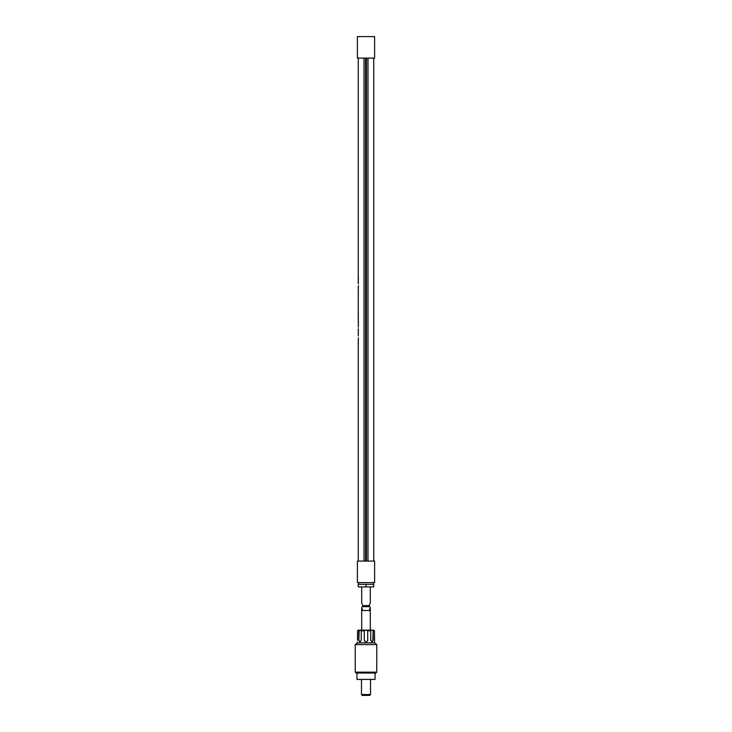 <?xml version="1.0" encoding="UTF-8"?>
<svg xmlns="http://www.w3.org/2000/svg" width="732" height="732" viewBox="0 0 732 732"><rect width="100%" height="100%" fill="white"/><g stroke="black" fill="none" stroke-linecap="round" stroke-linejoin="round"><path stroke-width="1.1" d="M358.268 287.081L358.387 286.203M358.351 285.8L358.25 287.941L358.305 285.8M364.024 561.087L364.024 58.121M358.259 299.608L358.259 301.062L358.287 299.608M358.25 341.817L358.332 342.851M358.332 343.61L358.332 342.887M358.25 342.887L358.25 561.087M358.25 342.677L358.387 337.964M358.332 341.268L358.332 340.536M358.25 336.015L358.323 333.234M358.332 338.742L358.259 337.964M358.332 331.98L358.332 333.518M358.25 328.796L358.25 333.234M358.332 329.583L358.332 328.796M358.25 327.186L358.387 324.514M358.332 325.292L358.341 317.953M358.323 320.159L358.25 321.183M358.25 317.441L358.268 295.691M358.332 311.942L358.332 313.214M358.332 314.138L358.332 315.437M358.287 295.06L358.332 293.99M358.25 294.74L358.268 292.041M358.268 289.259L358.305 292.041M358.25 290.842L358.305 289.259M358.387 290.366L358.25 291.528M358.387 282.964L358.259 281.445M358.259 283.961L358.259 283.22M358.268 277.327L358.305 280.109M358.25 278.91L358.305 277.327M358.387 278.425L358.268 280.109M357.39 561.087L374.61 561.087L374.61 582.617L357.39 582.617L357.39 561.087M366 584.337L358.25 584.337L358.25 586.918L366 586.918L366 584.337L373.75 584.337L373.75 586.918L366 586.918M367.976 561.087L367.976 58.121M357.39 58.121L374.61 58.121L374.61 36.6L357.39 36.6L357.39 58.121M366.43 58.121L366.43 561.087M365.57 58.121L365.57 561.087M366 522.611L366 522.09L366 522.611M366 78.873L366 79.385L366 78.873M366 91.18L366 91.701L366 91.18M366 103.496L366 104.008L366 103.496M366 115.812L366 116.324L366 115.812M366 128.118L366 128.64L366 128.118M366 140.434L366 140.947L366 140.434M366 152.741L366 153.263L366 152.741M366 165.057L366 165.569L366 165.057M366 177.364L366 177.885L366 177.364M366 189.68L366 190.192L366 189.68M366 201.986L366 202.508L366 201.986M366 214.302L366 214.815L366 214.302M366 226.609L366 227.13L366 226.609M366 238.925L366 239.437L366 238.925M366 251.232L366 251.753L366 251.232M366 263.547L366 264.06L366 263.547M366 275.854L366 276.376L366 275.854M366 288.17L366 288.683L366 288.17M366 300.486L366 300.998L366 300.486M366 312.793L366 313.314L366 312.793M366 325.109L366 325.621L366 325.109M366 337.415L366 337.937L366 337.415M366 349.731L366 350.244L366 349.731M366 362.038L366 362.56L366 362.038M366 374.354L366 374.866L366 374.354M366 386.661L366 387.182L366 386.661M366 398.977L366 399.489L366 398.977M366 411.283L366 411.805L366 411.283M366 423.599L366 424.112L366 423.599M366 435.906L366 436.428L366 435.906M366 448.222L366 448.734L366 448.222M366 460.529L366 461.05L366 460.529M366 472.845L366 473.357L366 472.845M366 485.151L366 485.673L366 485.151M366 497.467L366 497.98L366 497.467M366 509.783L366 510.296L366 509.783M370.3 586.918L370.3 602.848L369.212 605.629L362.788 605.629L361.7 602.848L361.7 586.918M358.25 286.203L358.387 287.164M358.268 318.539L358.36 320.387M358.36 318.246L358.268 320.094M361.48 694.54L370.52 694.54L369.66 695.4L362.34 695.4L361.48 694.54L361.48 679.424M375.04 673.019L375.04 679.424L356.96 679.424L356.96 673.019M376.76 672.15L375.9 673.019L356.1 673.019L355.24 672.15L355.24 644.608L376.76 644.608L376.76 672.15L355.24 672.15M376.76 644.608L374.61 642.879L357.39 642.879L355.24 644.608M366.494 641.946L367.72 640.299C366.576 642.522 365.424 642.522 364.28 640.299L364.28 630.828L361.251 630.828L361.617 630.325L357.564 630.828L358.076 630.325M367.72 640.299L367.72 630.828L370.749 630.828L370.749 640.299L372.085 642.019L373.183 640.299L373.183 630.828L374.436 630.828L374.61 642.879M373.924 630.325L374.436 630.828M371.838 641.991A1.72 1.217 90 0 0 372.817 640.299L373.183 630.828M372.817 630.325L370.383 630.325L370.749 630.828M364.28 630.828L364.28 630.325L367.72 630.325L367.72 630.828M373.924 630.142L358.076 630.142M361.7 607.752L362.12 606.663L369.88 606.663L370.3 607.752L369.212 610.534L362.788 610.534L361.7 607.752L361.7 629.968M370.3 607.752L370.3 629.968M359.183 630.325L358.817 640.299L359.915 642.019L358.817 640.299L358.817 630.828M357.564 640.299C357.372 642.522 357.372 642.522 357.564 640.299L357.564 630.828M361.251 630.828L361.251 640.299L359.915 642.019M364.28 640.299L365.451 641.937M359.183 640.299A1.72 1.217 -90 0 0 360.162 641.991M358.25 58.121L358.25 277.803M358.25 312.308L358.25 312.784M358.25 314.595L358.25 315.062M358.25 289.744L358.25 287.932M358.25 279.597L358.25 282.442M373.75 561.087L373.75 58.121M373.32 584.337L373.32 582.617M358.68 584.337L358.68 582.617M369.212 605.629L362.788 605.629M370.52 694.54L370.52 679.424M357.39 642.019L357.39 642.879"/></g></svg>
